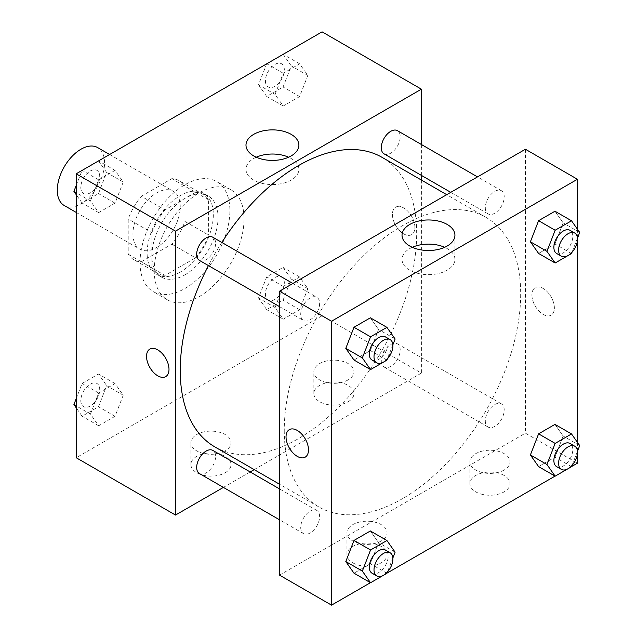 <?xml version="1.0" encoding="UTF-8"?>
<svg xmlns="http://www.w3.org/2000/svg" width="637" height="637" viewBox="0 0 637 637"><rect width="100%" height="100%" fill="white"/><g stroke="black" fill="none" stroke-linecap="round" stroke-linejoin="round"><path stroke-width="0.48" stroke-dasharray="3.19 2.39" d="M64.21 205.496A33.435 19.301 120 0 0 97.644 186.195A33.435 19.301 120 0 0 97.644 147.585M132.942 233.875A33.435 19.301 120 0 0 139.869 249.178A33.435 19.301 120 0 0 173.304 229.869A33.435 19.301 120 0 0 173.304 191.267A33.435 19.301 120 0 0 147.537 200.225A33.435 19.301 120 0 0 132.942 233.875M141.334 196.268L171.839 178.655A45.553 26.3 120 0 1 179.363 180.773A45.553 26.3 120 0 1 184.961 186.227L184.961 221.453A45.553 26.3 120 0 1 171.839 244.178L141.334 261.783A45.553 26.3 120 0 1 133.81 259.673A45.553 26.3 120 0 1 128.212 254.211L128.212 218.993A45.553 26.3 120 0 1 141.334 196.268L164.975 209.915L195.479 192.302L171.839 178.655M171.839 244.178L195.479 257.826L164.975 275.439L141.334 261.783M128.212 254.211L151.861 267.858L151.861 232.64L128.212 218.993M151.861 267.858A45.553 26.3 120 0 0 157.45 273.321A45.553 26.3 120 0 0 164.975 275.439M195.479 257.826A45.553 26.3 120 0 0 208.602 235.101L184.961 221.453M195.479 192.302A45.553 26.3 120 0 1 203.004 194.42A45.553 26.3 120 0 1 208.602 199.883L208.602 235.101M164.975 209.915A45.553 26.3 120 0 0 151.861 232.64M180.231 272.095A46.812 27.025 -60 0 1 156.821 274.412A46.812 27.025 -60 0 1 156.821 220.354A46.812 27.025 -60 0 1 203.633 193.33A46.812 27.025 -60 0 1 210.807 230.841A46.812 27.025 -60 0 1 180.231 272.095M184.961 274.818A46.812 27.025 120 0 0 215.537 233.572A46.812 27.025 120 0 0 208.363 196.061A46.812 27.025 120 0 0 172.293 208.602A46.812 27.025 120 0 0 151.861 255.708A46.812 27.025 120 0 0 161.551 277.143A46.812 27.025 120 0 0 184.961 274.818M208.602 199.883L184.961 186.227M140.036 262.532A63.525 36.675 120 0 0 153.191 291.619A63.525 36.675 120 0 0 216.723 254.943A63.525 36.675 120 0 0 216.723 181.585A63.525 36.675 120 0 0 167.77 198.601A63.525 36.675 120 0 0 140.036 262.532M154.226 270.725A63.525 36.675 120 0 0 167.38 299.804A63.525 36.675 120 0 0 230.905 263.129A63.525 36.675 120 0 0 230.905 189.77A63.525 36.675 120 0 0 181.951 206.794A63.525 36.675 120 0 0 154.226 270.725M322.083 31.85L322.083 315.769L76.201 457.732M123.22 395.203L115.034 416.311L98.655 425.771L90.462 414.114L98.655 393.005L115.034 383.554L123.22 395.203L115.034 416.311L98.655 425.771L90.462 414.114L98.655 393.005L115.034 383.554L123.22 395.203L106.674 385.648L98.48 406.756L82.101 416.216L76.201 407.815M275.065 307.536L283.25 286.427L299.637 276.976L307.822 288.625L299.637 309.733L283.25 319.193L275.065 307.536L283.25 286.427L299.637 276.976L307.822 288.625L299.637 309.733L283.25 319.193L275.065 307.536L258.511 297.981L266.704 276.872L283.083 267.421L291.276 279.07L283.083 300.178L266.704 309.638L258.511 297.981M275.065 94.38L283.25 73.271L299.637 63.811L307.822 75.461L299.637 96.569L283.25 106.029L275.065 94.38L283.25 73.271L299.637 63.811L307.822 75.461L299.637 96.569L283.25 106.029L275.065 94.38L258.511 84.825L266.648 63.851M90.462 200.958L98.655 179.849L115.034 170.39L123.22 182.047L115.034 203.155L98.655 212.607L90.462 200.958L98.655 179.849L115.034 170.39L123.22 182.047L115.034 203.155L98.655 212.607L90.462 200.958L76.201 192.724M403.651 207.933A15.885 9.173 -120 0 0 395.712 207.152A15.885 9.173 -120 0 0 395.712 225.49A15.885 9.173 -120 0 0 411.59 234.655A15.885 9.173 -120 0 0 414.026 221.931A15.885 9.173 -120 0 0 403.651 207.933A15.885 9.173 60 0 1 414.026 221.931A15.885 9.173 60 0 1 411.59 234.663A15.885 9.173 60 0 1 395.704 225.49A15.885 9.173 60 0 1 395.704 207.152A15.885 9.173 60 0 1 403.651 207.941M421.383 144.495L421.383 175.382M421.383 180.056L421.383 373.099L322.083 315.769M256.249 157.22A26.451 15.272 0 0 0 253.733 158.502A26.451 15.272 0 0 0 245.986 169.299A26.451 15.272 0 0 0 272.437 184.571A26.451 15.272 0 0 0 298.888 169.299A26.451 15.272 0 0 0 288.625 157.22M165.708 376.618L165.716 376.618A15.885 9.173 -120 0 0 165.716 358.273A15.885 9.173 -120 0 0 149.83 349.108L149.83 349.108M348.089 401.764A20.058 11.585 0 0 0 353.965 393.578A20.058 11.585 0 0 0 333.907 381.993A20.058 11.585 0 0 0 313.842 393.578A20.058 11.585 0 0 0 326.232 404.28A20.058 11.585 0 0 0 348.089 401.764M225.148 472.75A20.058 11.585 0 0 0 231.024 464.556A20.058 11.585 0 0 0 210.966 452.971A20.058 11.585 0 0 0 190.901 464.556A20.058 11.585 0 0 0 203.291 475.258A20.058 11.585 0 0 0 225.148 472.75M421.383 373.099L254.203 469.62M250.158 471.961L223.404 487.401M348.089 379.923A20.058 11.585 180 0 1 326.232 382.439A20.058 11.585 180 0 1 313.842 371.737A20.058 11.585 180 0 1 333.907 360.152A20.058 11.585 180 0 1 353.965 371.737A20.058 11.585 180 0 1 348.089 379.923M225.148 450.908A20.058 11.585 180 0 1 203.291 453.417A20.058 11.585 180 0 1 190.901 442.715A20.058 11.585 180 0 1 210.966 431.13A20.058 11.585 180 0 1 231.024 442.715A20.058 11.585 180 0 1 225.148 450.908M199.453 260.414A13.377 7.724 120 0 0 209.756 256.83A13.377 7.724 120 0 0 215.601 243.366A13.377 7.724 120 0 0 212.83 237.251M381.284 360.868A13.377 7.724 120 0 0 384.055 366.992A13.377 7.724 120 0 0 397.432 359.268A13.377 7.724 120 0 0 397.432 343.829A13.377 7.724 120 0 0 387.121 347.412A13.377 7.724 120 0 0 381.284 360.868M199.453 473.57A13.377 7.724 120 0 0 212.83 465.854A13.377 7.724 120 0 0 212.83 450.407M384.055 153.835A13.377 7.724 120 0 0 397.432 146.112A13.377 7.724 120 0 0 397.432 130.665M214.852 446.903A167.181 96.521 120 0 0 382.033 350.382A167.181 96.521 120 0 0 382.033 157.339M221.811 242.434A167.181 96.521 120 0 0 208.434 265.597M284.253 430.429A167.181 96.521 120 0 0 318.882 506.964A167.181 96.521 120 0 0 486.055 410.443A167.181 96.521 120 0 0 486.055 217.4A167.181 96.521 120 0 0 357.23 262.189A167.181 96.521 120 0 0 284.253 430.429M319.623 303.427A13.377 7.724 -60 0 1 313.786 316.892A13.377 7.724 -60 0 1 303.483 320.475A13.377 7.724 -60 0 1 303.483 305.027A13.377 7.724 -60 0 1 316.852 297.304A13.377 7.724 -60 0 1 319.623 303.427M485.314 420.93A13.377 7.724 120 0 0 488.085 427.053A13.377 7.724 120 0 0 501.454 419.329A13.377 7.724 120 0 0 501.454 403.89A13.377 7.724 120 0 0 491.151 407.473A13.377 7.724 120 0 0 485.314 420.93M300.712 527.508A13.377 7.724 120 0 0 303.483 533.631A13.377 7.724 120 0 0 316.852 525.907A13.377 7.724 120 0 0 316.852 510.468A13.377 7.724 120 0 0 306.548 514.051A13.377 7.724 120 0 0 300.712 527.508M485.314 207.773A13.377 7.724 120 0 0 488.085 213.897A13.377 7.724 120 0 0 501.454 206.173A13.377 7.724 120 0 0 501.454 190.726A13.377 7.724 120 0 0 491.151 194.309A13.377 7.724 120 0 0 485.314 207.773M279.524 575.123L525.414 433.16L577.425 463.195M525.414 149.241L525.414 433.16M504.13 475.473A20.058 11.585 0 0 0 482.273 472.965A20.058 11.585 0 0 0 469.883 483.666A20.058 11.585 0 0 0 482.273 494.368A20.058 11.585 0 0 0 504.13 491.86A20.058 11.585 0 0 0 510.006 483.666A20.058 11.585 0 0 0 504.13 475.473M352.818 562.837A20.058 11.585 0 0 0 381.189 562.837A20.058 11.585 0 0 0 387.065 554.644A20.058 11.585 0 0 0 367.008 543.066A20.058 11.585 0 0 0 346.942 554.644A20.058 11.585 0 0 0 347.46 557.256A20.058 11.585 0 0 0 352.818 562.837M370.447 582.688L386.978 573.149M555.05 476.11L571.58 466.563M378.561 329.464L370.376 317.807L378.561 329.464L370.376 350.573L378.561 329.464L395.115 339.019M353.989 360.024L370.376 350.573L353.989 360.024M563.164 222.886L554.97 211.229L563.164 222.886L554.97 243.995L563.164 222.886L579.71 232.441M538.591 253.446L554.97 243.995L538.591 253.446M563.164 436.042L554.97 424.393L563.164 436.042L554.97 457.151L563.164 436.042L579.71 445.597M538.591 466.61L554.97 457.151L538.591 466.61M577.425 229.185L577.425 240.762M577.425 442.341L577.425 453.918M378.561 542.62L370.376 530.971L378.561 542.62L370.376 563.729L378.561 542.62L395.115 552.175M353.989 573.189L370.376 563.729L353.989 573.189M504.13 470.018A20.058 11.585 180 0 1 482.273 472.527A20.058 11.585 180 0 1 469.883 461.825A20.058 11.585 180 0 1 489.949 450.24A20.058 11.585 180 0 1 510.006 461.825A20.058 11.585 180 0 1 504.13 470.018M381.189 540.996A20.058 11.585 180 0 1 353.607 541.426A20.058 11.585 180 0 1 346.942 532.803A20.058 11.585 180 0 1 367.008 521.225A20.058 11.585 180 0 1 387.065 532.803A20.058 11.585 180 0 1 381.189 540.996M531.911 294.955A15.885 9.173 -120 0 0 538.846 310.936A15.885 9.173 -120 0 0 551.085 315.188A15.885 9.173 -120 0 0 551.085 296.85A15.885 9.173 -120 0 0 535.199 287.685A15.885 9.173 -120 0 0 531.911 294.955A15.885 9.173 60 0 1 535.191 287.685A15.885 9.173 60 0 1 551.077 296.858A15.885 9.173 60 0 1 551.077 315.196A15.885 9.173 60 0 1 538.838 310.936A15.885 9.173 60 0 1 531.903 294.955M412.29 247.307A26.451 15.272 0 0 0 402.027 259.386A26.451 15.272 0 0 0 409.774 270.184A26.451 15.272 0 0 0 438.598 273.496A26.451 15.272 0 0 0 454.929 259.386A26.451 15.272 0 0 0 444.666 247.307M305.195 457.151L305.203 457.151A15.885 9.173 -120 0 0 308.491 449.873A15.885 9.173 -120 0 0 301.556 433.893A15.885 9.173 -120 0 0 289.317 429.641L289.317 429.641M392.878 344.776L387.423 358.83M372.048 360.056A13.377 7.724 120 0 0 385.417 352.333A13.377 7.724 120 0 0 385.417 336.893M386.922 360.128L370.376 350.573M577.48 238.198L572.026 252.252M556.642 253.478A13.377 7.724 120 0 0 570.019 245.755A13.377 7.724 120 0 0 570.019 230.315M571.524 253.55L554.97 243.995M392.878 557.932L387.423 571.986M372.048 573.212A13.377 7.724 120 0 0 385.417 565.497A13.377 7.724 120 0 0 385.417 550.049M386.922 573.284L370.376 563.729M577.48 451.354L572.026 465.408M556.642 466.634A13.377 7.724 120 0 0 570.019 458.919A13.377 7.724 120 0 0 570.019 443.471M571.524 466.706L554.97 457.151M98.48 160.835L106.674 172.492L98.48 193.6L82.101 203.052L76.201 194.659M76.201 185.502L82.046 170.437M80.835 187.405A13.377 7.724 120 0 0 83.606 193.529A13.377 7.724 120 0 0 96.983 185.805A13.377 7.724 120 0 0 96.983 170.366A13.377 7.724 120 0 0 86.672 173.949A13.377 7.724 120 0 0 80.835 187.405M123.22 182.047L106.674 172.492M115.034 203.155L98.48 193.6M98.655 212.607L82.101 203.052M98.655 179.849L82.197 170.35M115.034 170.39L98.576 160.89M80.795 187.382A13.377 7.724 120 0 0 83.566 193.505A13.377 7.724 120 0 0 96.943 185.781A13.377 7.724 120 0 0 96.943 170.342A13.377 7.724 120 0 0 86.632 173.925A13.377 7.724 120 0 0 80.795 187.382M283.083 54.256L291.276 65.906L283.083 87.014L266.704 96.474L258.511 84.825M265.438 80.827A13.377 7.724 120 0 0 268.209 86.951A13.377 7.724 120 0 0 281.578 79.227A13.377 7.724 120 0 0 281.578 63.788A13.377 7.724 120 0 0 271.274 67.371A13.377 7.724 120 0 0 265.438 80.827M307.822 75.461L291.276 65.906M299.637 96.569L283.083 87.014M283.25 106.029L266.704 96.474M283.25 73.271L266.799 63.772M299.637 63.811L283.178 54.312M265.398 80.803A13.377 7.724 120 0 0 268.169 86.927A13.377 7.724 120 0 0 281.546 79.203A13.377 7.724 120 0 0 281.546 63.764A13.377 7.724 120 0 0 271.235 67.347A13.377 7.724 120 0 0 265.398 80.803M76.201 398.658L82.101 383.45L98.48 373.999L106.674 385.648M80.835 400.562A13.377 7.724 120 0 0 83.606 406.685A13.377 7.724 120 0 0 96.983 398.969A13.377 7.724 120 0 0 96.983 383.522A13.377 7.724 120 0 0 86.672 387.105A13.377 7.724 120 0 0 80.835 400.562M115.034 416.311L98.48 406.756M98.655 425.771L82.101 416.216M90.462 414.114L76.201 405.88M98.655 393.005L82.101 383.45M115.034 383.554L98.48 373.999M80.795 400.546A13.377 7.724 120 0 0 83.566 406.669A13.377 7.724 120 0 0 96.943 398.945A13.377 7.724 120 0 0 96.943 383.498A13.377 7.724 120 0 0 86.632 387.081A13.377 7.724 120 0 0 80.795 400.546M265.438 293.983A13.377 7.724 120 0 0 268.209 300.107A13.377 7.724 120 0 0 281.578 292.391A13.377 7.724 120 0 0 281.578 276.944A13.377 7.724 120 0 0 271.274 280.527A13.377 7.724 120 0 0 265.438 293.983M307.822 288.625L291.276 279.07M299.637 309.733L283.083 300.178M283.25 319.193L266.704 309.638M283.25 286.427L266.704 276.872M299.637 276.976L283.083 267.421M265.398 293.968A13.377 7.724 120 0 0 268.169 300.091A13.377 7.724 120 0 0 281.546 292.367A13.377 7.724 120 0 0 281.546 276.92A13.377 7.724 120 0 0 271.235 280.503A13.377 7.724 120 0 0 265.398 293.968M76.201 212.416L139.869 249.178M109.636 154.504L173.304 191.267M208.363 196.061L203.633 193.33M161.551 277.143L156.821 274.412M203.004 194.42L179.363 180.773M157.45 273.321L133.81 259.673M230.905 189.77L216.723 181.585M167.38 299.804L153.191 291.619M245.986 145.14L245.986 169.299M298.888 145.14L298.888 169.299M353.965 393.578L353.965 371.737M313.842 393.578L313.842 371.737M231.024 464.556L231.024 442.715M190.901 464.556L190.901 442.715M486.055 217.4L446.704 194.675M318.882 506.964L279.524 484.239M279.524 306.644L303.483 320.475M292.901 283.473L316.852 297.304M501.454 403.89L397.432 343.829M488.085 427.053L384.055 366.992M316.852 510.468L279.524 488.913M303.483 533.631L279.524 519.8M501.454 190.726L477.503 176.895M488.085 213.897L450.757 192.342M510.006 483.666L510.006 461.825M469.883 483.666L469.883 461.825M387.065 554.644L387.065 532.803M346.942 554.644L346.942 532.803M402.027 235.236L402.027 259.386M454.929 235.236L454.929 259.386"/><path stroke-width="0.96" d="M109.636 154.504L97.644 147.585A33.435 19.301 120 0 0 71.885 156.543A33.435 19.301 120 0 0 57.29 190.192A33.435 19.301 120 0 0 64.21 205.496L76.201 212.416M223.404 487.401L175.501 515.062L76.201 457.732L76.201 173.805L322.083 31.85L421.383 89.18L421.383 144.495M421.383 175.382L421.383 180.056M253.733 134.343A26.451 15.272 180 0 1 282.557 131.039A26.451 15.272 180 0 1 298.888 145.14A26.451 15.272 180 0 1 272.437 160.413A26.451 15.272 180 0 1 245.986 145.14A26.451 15.272 180 0 1 253.733 134.343M175.501 515.062L175.501 231.135L76.201 173.805M175.501 231.135L421.383 89.18M288.625 157.22A26.451 15.272 0 0 0 256.249 157.22M149.83 349.108A15.885 9.173 -120 0 0 147.402 361.832A15.885 9.173 -120 0 0 157.777 375.83A15.885 9.173 60 0 1 147.394 361.832A15.885 9.173 60 0 1 149.83 349.108A15.885 9.173 60 0 1 165.708 358.281A15.885 9.173 60 0 1 165.708 376.618A15.885 9.173 60 0 1 157.769 375.83A15.885 9.173 -120 0 0 165.716 376.618M254.203 469.62L250.158 471.961M292.901 283.473L212.83 237.251A13.377 7.724 120 0 0 199.453 244.966A13.377 7.724 120 0 0 199.453 260.414L279.524 306.644M279.524 488.913L212.83 450.407A13.377 7.724 120 0 0 202.518 453.99A13.377 7.724 120 0 0 196.682 467.447A13.377 7.724 120 0 0 199.453 473.57L279.524 519.8M477.503 176.895L397.432 130.665A13.377 7.724 120 0 0 387.121 134.248A13.377 7.724 120 0 0 381.284 147.712A13.377 7.724 120 0 0 384.055 153.835L450.757 192.342M208.434 265.597A167.181 96.521 120 0 0 180.231 370.368A167.181 96.521 120 0 0 214.852 446.903L279.524 484.239M446.704 194.675L382.033 157.339A167.181 96.521 120 0 0 221.811 242.434M370.447 582.688L331.543 605.15L279.524 575.123L279.524 291.197L525.414 149.241L577.425 179.268L577.425 229.185M386.978 573.149L555.05 476.11M571.58 466.563L577.425 463.195L577.425 453.918M345.803 348.375L353.989 360.024L345.803 348.375L353.989 327.267L345.803 348.375L362.349 357.93L370.543 336.822L386.922 327.362L395.115 339.019L392.878 344.776M370.376 317.807L353.989 327.267L370.376 317.807L386.922 327.362M530.406 241.797L538.591 253.446L530.406 241.797L538.591 220.689L530.406 241.797L546.952 251.352L555.146 230.244L571.524 220.784L579.71 232.441L577.48 238.198M554.97 211.229L538.591 220.689L554.97 211.229L571.524 220.784M530.406 454.953L538.591 466.61L530.406 454.953L538.591 433.845L530.406 454.953L546.952 464.508L555.146 443.4L571.524 433.948L579.71 445.597L577.48 451.354M554.97 424.393L538.591 433.845L554.97 424.393L571.524 433.948M331.543 605.15L331.543 321.231L577.425 179.268M577.425 240.762L577.425 442.341M345.803 561.539L353.989 573.189L345.803 561.539L353.989 540.431L345.803 561.539L362.349 571.094L370.543 549.986L386.922 540.526L395.115 552.175L392.878 557.932M370.376 530.971L353.989 540.431L370.376 530.971L386.922 540.526M409.774 246.033A26.451 15.272 180 0 1 402.027 235.236A26.451 15.272 180 0 1 428.478 219.964A26.451 15.272 180 0 1 454.929 235.236A26.451 15.272 180 0 1 438.598 249.346A26.451 15.272 180 0 1 409.774 246.033M331.543 321.231L279.524 291.197M308.491 449.881A15.885 9.173 60 0 1 305.195 457.151A15.885 9.173 60 0 1 289.317 447.978A15.885 9.173 60 0 1 289.317 429.641A15.885 9.173 60 0 1 301.556 433.893A15.885 9.173 60 0 1 308.491 449.881M444.666 247.307A26.451 15.272 0 0 0 412.29 247.307M289.317 429.641A15.885 9.173 -120 0 0 289.317 447.978A15.885 9.173 -120 0 0 305.203 457.151M387.423 358.83L386.922 360.128L370.543 369.579L362.349 357.93M390.147 339.625L385.417 336.893A13.377 7.724 120 0 0 375.113 340.477A13.377 7.724 120 0 0 369.277 353.933A13.377 7.724 120 0 0 372.048 360.056L376.77 362.787A13.377 7.724 120 0 0 390.147 355.064A13.377 7.724 120 0 0 390.147 339.625A13.377 7.724 120 0 0 379.843 343.208A13.377 7.724 120 0 0 374.007 356.664A13.377 7.724 120 0 0 376.77 362.787M370.543 369.579L353.989 360.024M370.543 336.822L353.989 327.267M572.026 252.252L571.524 253.55L555.146 263.001L546.952 251.352M574.749 233.046L570.019 230.315A13.377 7.724 120 0 0 559.716 233.898A13.377 7.724 120 0 0 553.879 247.355A13.377 7.724 120 0 0 556.642 253.478L561.372 256.209A13.377 7.724 120 0 0 574.749 248.486A13.377 7.724 120 0 0 574.749 233.046A13.377 7.724 120 0 0 564.446 236.63A13.377 7.724 120 0 0 558.601 250.086A13.377 7.724 120 0 0 561.372 256.209M555.146 263.001L538.591 253.446M555.146 230.244L538.591 220.689M387.423 571.986L386.922 573.284L370.543 582.744L362.349 571.094M390.147 552.781L385.417 550.049A13.377 7.724 120 0 0 375.113 553.633A13.377 7.724 120 0 0 369.277 567.097A13.377 7.724 120 0 0 372.048 573.212L376.77 575.944A13.377 7.724 120 0 0 390.147 568.228A13.377 7.724 120 0 0 390.147 552.781A13.377 7.724 120 0 0 379.843 556.364A13.377 7.724 120 0 0 374.007 569.82A13.377 7.724 120 0 0 376.77 575.944M370.543 582.744L353.989 573.189M370.543 549.986L353.989 540.431M572.026 465.408L571.524 466.706L555.146 476.165L546.952 464.508M574.749 446.203L570.019 443.471A13.377 7.724 120 0 0 559.716 447.055A13.377 7.724 120 0 0 553.879 460.511A13.377 7.724 120 0 0 556.642 466.634L561.372 469.365A13.377 7.724 120 0 0 574.749 461.65A13.377 7.724 120 0 0 574.749 446.203A13.377 7.724 120 0 0 564.446 449.786A13.377 7.724 120 0 0 558.601 463.242A13.377 7.724 120 0 0 561.372 469.365M555.146 476.165L538.591 466.61M555.146 443.4L538.591 433.845M76.201 194.659L73.916 191.403L76.201 185.502M82.046 170.437L98.576 160.89M76.201 192.724L73.916 191.403M266.648 63.851L283.178 54.312M76.201 407.815L73.916 404.559L76.201 398.658M76.201 405.88L73.916 404.559"/></g></svg>
